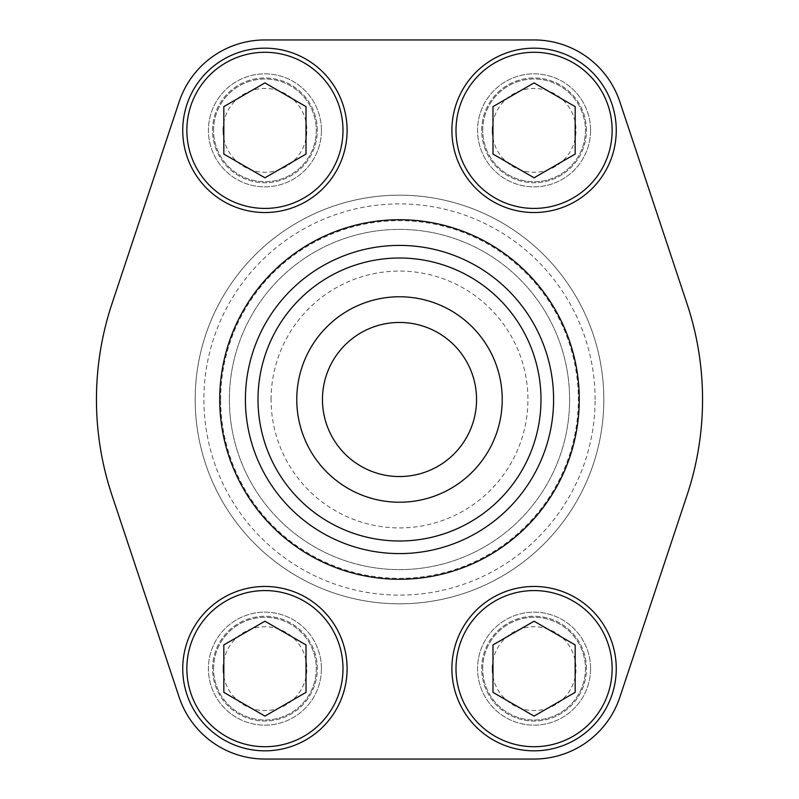 <?xml version="1.0" encoding="UTF-8"?>
<svg xmlns="http://www.w3.org/2000/svg" width="799" height="799" viewBox="0 0 799 799"><rect width="100%" height="100%" fill="white"/><g stroke="black" fill="none" stroke-linecap="round" stroke-linejoin="round"><path stroke-width="0.6" stroke-dasharray="4 3" d="M195.176 399.5A204.324 204.324 0 0 0 399.5 603.824A204.324 204.324 0 0 0 603.824 399.5A204.324 204.324 0 0 0 399.5 195.176A204.324 204.324 0 0 0 195.176 399.5A204.324 204.324 0 0 1 501.662 222.551A204.324 204.324 0 0 1 501.662 576.449A204.324 204.324 0 0 1 195.176 399.5A204.324 204.324 0 0 1 501.662 222.551A204.324 204.324 0 0 1 501.662 576.449A204.324 204.324 0 0 1 195.176 399.5A204.324 204.324 0 0 1 501.662 222.551A204.324 204.324 0 0 1 501.662 576.449A204.324 204.324 0 0 1 195.176 399.5M229.383 399.5A170.117 170.117 0 0 1 484.564 252.174A170.117 170.117 0 0 1 484.564 546.826A170.117 170.117 0 0 1 229.383 399.5A170.117 170.117 0 0 0 399.5 569.617A170.117 170.117 0 0 0 569.617 399.5A170.117 170.117 0 0 0 399.5 229.383A170.117 170.117 0 0 0 229.383 399.5A170.117 170.117 0 0 1 484.564 252.174A170.117 170.117 0 0 1 484.564 546.826A170.117 170.117 0 0 1 229.383 399.5A170.117 170.117 0 0 1 484.564 252.174A170.117 170.117 0 0 1 484.564 546.826A170.117 170.117 0 0 1 229.383 399.5M179.146 101.813L111.94 303.85A303.051 303.051 0 0 0 111.94 495.15L179.146 697.187A90.397 90.397 0 0 0 264.928 759.05L534.072 759.05A90.397 90.397 0 0 0 619.854 697.187L687.06 495.15A303.051 303.051 0 0 0 687.06 303.85L619.854 101.813A90.397 90.397 0 0 0 534.072 39.95L264.928 39.95A90.397 90.397 0 0 0 179.146 101.813M590.571 668.653A56.499 56.499 0 0 0 505.827 619.714A56.499 56.499 0 0 0 505.827 717.582A56.499 56.499 0 0 0 590.571 668.653A56.499 56.499 0 0 0 505.827 619.714A56.499 56.499 0 0 0 505.827 717.582A56.499 56.499 0 0 0 590.571 668.653M590.571 130.347A56.499 56.499 0 0 0 505.827 81.418A56.499 56.499 0 0 0 505.827 179.286A56.499 56.499 0 0 0 590.571 130.347A56.499 56.499 0 0 0 505.827 81.418A56.499 56.499 0 0 0 505.827 179.286A56.499 56.499 0 0 0 590.571 130.347M321.428 130.347A56.499 56.499 0 0 0 236.674 81.418A56.499 56.499 0 0 0 236.674 179.286A56.499 56.499 0 0 0 321.428 130.347A56.499 56.499 0 0 0 236.674 81.418A56.499 56.499 0 0 0 236.674 179.286A56.499 56.499 0 0 0 321.428 130.347M321.428 668.653A56.499 56.499 0 0 0 236.674 619.714A56.499 56.499 0 0 0 236.674 717.582A56.499 56.499 0 0 0 321.428 668.653A56.499 56.499 0 0 0 236.674 619.714A56.499 56.499 0 0 0 236.674 717.582A56.499 56.499 0 0 0 321.428 668.653M271.091 399.5A128.409 128.409 0 0 1 463.71 288.289A128.409 128.409 0 0 1 463.71 510.711A128.409 128.409 0 0 1 271.091 399.5M616.259 668.653A82.187 82.187 0 0 0 534.072 586.466A82.187 82.187 0 0 0 451.894 668.653A82.187 82.187 0 0 0 534.072 750.83A82.187 82.187 0 0 0 616.259 668.653M347.106 668.653A82.187 82.187 0 0 0 264.928 586.466A82.187 82.187 0 0 0 182.741 668.653A82.187 82.187 0 0 0 264.928 750.83A82.187 82.187 0 0 0 347.106 668.653M347.106 130.347A82.187 82.187 0 0 0 264.928 48.17A82.187 82.187 0 0 0 182.741 130.347A82.187 82.187 0 0 0 264.928 212.534A82.187 82.187 0 0 0 347.106 130.347M616.259 130.347A82.187 82.187 0 0 0 534.072 48.17A82.187 82.187 0 0 0 451.894 130.347A82.187 82.187 0 0 0 534.072 212.534A82.187 82.187 0 0 0 616.259 130.347M245.403 399.5A154.097 154.097 0 0 1 476.544 266.047A154.097 154.097 0 0 1 476.544 532.953A154.097 154.097 0 0 1 245.403 399.5A154.097 154.097 0 0 1 476.544 266.047A154.097 154.097 0 0 1 476.544 532.953A154.097 154.097 0 0 1 245.403 399.5M296.769 399.5A102.731 102.731 0 0 1 450.866 310.531A102.731 102.731 0 0 1 450.866 488.469A102.731 102.731 0 0 1 296.769 399.5M322.456 399.5A77.044 77.044 0 0 1 438.022 332.774A77.044 77.044 0 0 1 438.022 466.226A77.044 77.044 0 0 1 322.456 399.5M586.466 130.347A52.394 52.394 0 0 0 507.874 84.984A52.394 52.394 0 0 0 507.874 175.72A52.394 52.394 0 0 0 586.466 130.347A52.394 52.394 0 0 0 507.874 84.984A52.394 52.394 0 0 0 507.874 175.72A52.394 52.394 0 0 0 586.466 130.347M317.313 130.347A52.394 52.394 0 0 0 238.731 84.984A52.394 52.394 0 0 0 238.731 175.72A52.394 52.394 0 0 0 317.313 130.347A52.394 52.394 0 0 0 238.731 84.984A52.394 52.394 0 0 0 238.731 175.72A52.394 52.394 0 0 0 317.313 130.347M317.313 668.653A52.394 52.394 0 0 0 238.731 623.28A52.394 52.394 0 0 0 238.731 714.016A52.394 52.394 0 0 0 317.313 668.653A52.394 52.394 0 0 0 238.731 623.28A52.394 52.394 0 0 0 238.731 714.016A52.394 52.394 0 0 0 317.313 668.653M586.466 668.653A52.394 52.394 0 0 0 507.874 623.28A52.394 52.394 0 0 0 507.874 714.016A52.394 52.394 0 0 0 586.466 668.653A52.394 52.394 0 0 0 507.874 623.28A52.394 52.394 0 0 0 507.874 714.016A52.394 52.394 0 0 0 586.466 668.653M482.706 130.347A51.366 51.366 0 0 1 559.759 85.873A51.366 51.366 0 0 1 559.759 174.831A51.366 51.366 0 0 1 482.706 130.347A51.366 51.366 0 0 1 559.759 85.873A51.366 51.366 0 0 1 559.759 174.831A51.366 51.366 0 0 1 482.706 130.347M492.164 130.347A41.918 41.918 0 0 1 555.035 94.052A41.918 41.918 0 0 1 555.035 166.651A41.918 41.918 0 0 1 492.164 130.347M213.563 130.347A51.366 51.366 0 0 1 290.606 85.873A51.366 51.366 0 0 1 290.606 174.831A51.366 51.366 0 0 1 213.563 130.347A51.366 51.366 0 0 1 290.606 85.873A51.366 51.366 0 0 1 290.606 174.831A51.366 51.366 0 0 1 213.563 130.347M223.011 130.347A41.918 41.918 0 0 1 285.882 94.052A41.918 41.918 0 0 1 285.882 166.651A41.918 41.918 0 0 1 223.011 130.347M482.706 668.653A51.366 51.366 0 0 1 559.759 624.169A51.366 51.366 0 0 1 559.759 713.127A51.366 51.366 0 0 1 482.706 668.653A51.366 51.366 0 0 1 559.759 624.169A51.366 51.366 0 0 1 559.759 713.127A51.366 51.366 0 0 1 482.706 668.653M492.164 668.653A41.918 41.918 0 0 1 555.035 632.349A41.918 41.918 0 0 1 555.035 704.948A41.918 41.918 0 0 1 492.164 668.653M213.563 668.653A51.366 51.366 0 0 1 290.606 624.169A51.366 51.366 0 0 1 290.606 713.127A51.366 51.366 0 0 1 213.563 668.653A51.366 51.366 0 0 1 290.606 624.169A51.366 51.366 0 0 1 290.606 713.127A51.366 51.366 0 0 1 213.563 668.653M223.011 668.653A41.918 41.918 0 0 1 285.882 632.349A41.918 41.918 0 0 1 285.882 704.948A41.918 41.918 0 0 1 223.011 668.653M492.983 106.627L492.983 154.077L534.072 177.797L575.17 154.077L575.17 106.627L534.072 82.906L492.983 106.627M223.83 644.923L223.83 692.373L264.928 716.094L306.017 692.373L306.017 644.923L264.928 621.203L223.83 644.923M492.983 644.923L492.983 692.373L534.072 716.094L575.17 692.373L575.17 644.923L534.072 621.203L492.983 644.923M223.83 106.627L223.83 154.077L264.928 177.797L306.017 154.077L306.017 106.627L264.928 82.906L223.83 106.627M595.105 399.5A195.605 195.605 0 0 0 399.5 203.895A195.605 195.605 0 0 0 203.895 399.5A195.605 195.605 0 0 0 399.5 595.105A195.605 195.605 0 0 0 595.105 399.5M220.664 399.5A178.836 178.836 0 0 1 488.918 244.624A178.836 178.836 0 0 1 488.918 554.376A178.836 178.836 0 0 1 220.664 399.5"/><path stroke-width="1.2" d="M179.146 101.813L111.94 303.85A303.051 303.051 0 0 0 111.94 495.15L179.146 697.187A90.397 90.397 0 0 0 264.928 759.05L534.072 759.05A90.397 90.397 0 0 0 619.854 697.187L687.06 495.15A303.051 303.051 0 0 0 687.06 303.85L619.854 101.813A90.397 90.397 0 0 0 534.072 39.95L264.928 39.95A90.397 90.397 0 0 0 179.146 101.813M258.007 399.5A141.493 141.493 0 0 1 470.241 276.963A141.493 141.493 0 0 1 470.241 522.037A141.493 141.493 0 0 1 258.007 399.5M296.769 399.5A102.731 102.731 0 0 1 450.866 310.531A102.731 102.731 0 0 1 450.866 488.469A102.731 102.731 0 0 1 296.769 399.5M245.403 399.5A154.097 154.097 0 0 1 476.544 266.047A154.097 154.097 0 0 1 476.544 532.953A154.097 154.097 0 0 1 245.403 399.5M322.456 399.5A77.044 77.044 0 0 1 438.022 332.774A77.044 77.044 0 0 1 438.022 466.226A77.044 77.044 0 0 1 322.456 399.5M492.983 154.077L534.072 177.797L575.17 154.077L575.17 106.627L534.072 82.906L492.983 106.627L492.983 154.077M451.894 130.347A82.187 82.187 0 0 1 575.17 59.176A82.187 82.187 0 0 1 575.17 201.528A82.187 82.187 0 0 1 451.894 130.347A82.187 82.187 0 0 1 575.17 59.176A82.187 82.187 0 0 1 575.17 201.528A82.187 82.187 0 0 1 451.894 130.347M223.83 154.077L264.928 177.797L306.017 154.077L306.017 106.627L264.928 82.906L223.83 106.627L223.83 154.077M182.741 130.347A82.187 82.187 0 0 1 306.017 59.176A82.187 82.187 0 0 1 306.017 201.528A82.187 82.187 0 0 1 182.741 130.347A82.187 82.187 0 0 1 306.017 59.176A82.187 82.187 0 0 1 306.017 201.528A82.187 82.187 0 0 1 182.741 130.347M492.983 692.373L534.072 716.094L575.17 692.373L575.17 644.923L534.072 621.203L492.983 644.923L492.983 692.373M451.894 668.653A82.187 82.187 0 0 1 575.17 597.472A82.187 82.187 0 0 1 575.17 739.824A82.187 82.187 0 0 1 451.894 668.653A82.187 82.187 0 0 1 575.17 597.472A82.187 82.187 0 0 1 575.17 739.824A82.187 82.187 0 0 1 451.894 668.653M223.83 692.373L264.928 716.094L306.017 692.373L306.017 644.923L264.928 621.203L223.83 644.923L223.83 692.373M182.741 668.653A82.187 82.187 0 0 1 306.017 597.472A82.187 82.187 0 0 1 306.017 739.824A82.187 82.187 0 0 1 182.741 668.653A82.187 82.187 0 0 1 306.017 597.472A82.187 82.187 0 0 1 306.017 739.824A82.187 82.187 0 0 1 182.741 668.653M219.725 399.5A179.775 179.775 0 0 1 489.387 243.815A179.775 179.775 0 0 1 489.387 555.185A179.775 179.775 0 0 1 219.725 399.5M455.999 130.347A78.072 78.072 0 0 1 573.113 62.741A78.072 78.072 0 0 1 573.113 197.962A78.072 78.072 0 0 1 455.999 130.347M186.856 130.347A78.072 78.072 0 0 1 303.96 62.741A78.072 78.072 0 0 1 303.96 197.962A78.072 78.072 0 0 1 186.856 130.347M455.999 668.653A78.072 78.072 0 0 1 573.113 601.038A78.072 78.072 0 0 1 573.113 736.259A78.072 78.072 0 0 1 455.999 668.653M186.856 668.653A78.072 78.072 0 0 1 303.96 601.038A78.072 78.072 0 0 1 303.96 736.259A78.072 78.072 0 0 1 186.856 668.653"/></g></svg>
